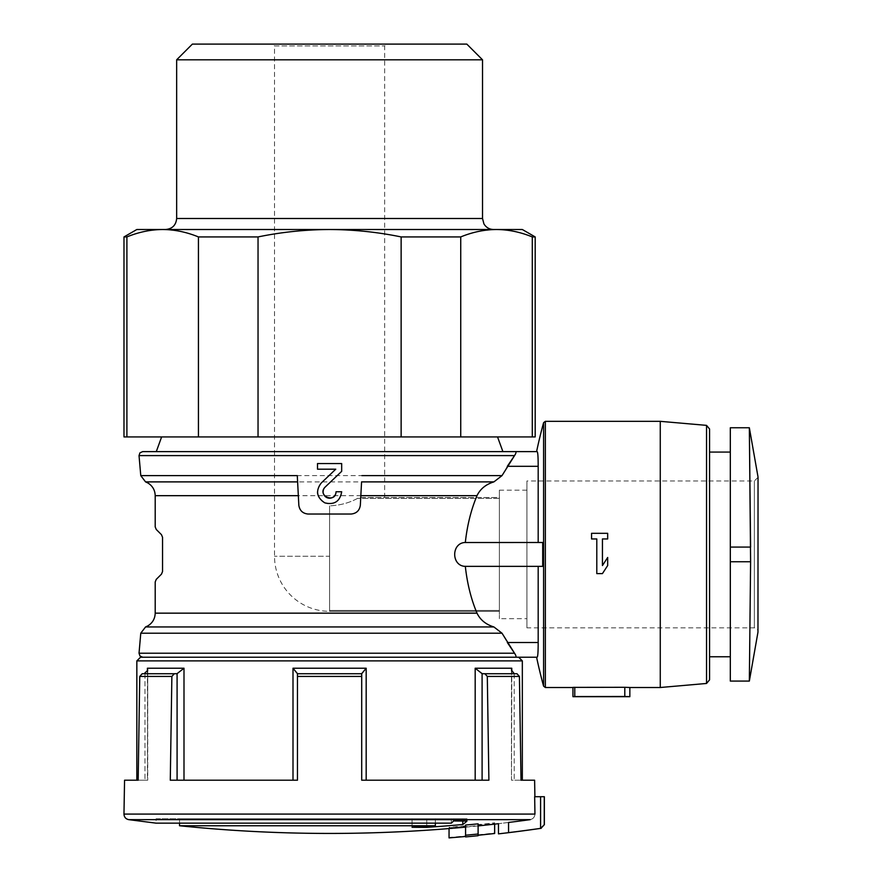 <?xml version="1.0" encoding="UTF-8"?>
<svg xmlns="http://www.w3.org/2000/svg" width="882" height="882" viewBox="0 0 882 882"><rect width="100%" height="100%" fill="white"/><g stroke="black" fill="none" stroke-linecap="round" stroke-linejoin="round"><path stroke-width="0.66" stroke-dasharray="4.41 3.31" d="M308.005 514.03L351.168 514.03M329.592 611.325L329.592 556.255L329.592 611.325L329.592 610.454L329.592 611.325L499.388 611.325L499.388 618.668L499.388 490.172L499.388 611.325L499.388 497.514L361.223 497.514L357.541 498.385C349.316 502.894 340 505.375 329.592 505.849C340 505.386 349.316 502.894 357.541 498.385L361.223 497.514L499.388 497.514L499.388 611.325L329.592 611.325A55.07 55.07 0 0 1 274.523 556.255L274.523 45.941L384.662 45.941L274.523 45.941L272.681 44.1L386.492 44.1L272.681 44.1M329.592 556.255L329.592 610.454L329.592 505.849L329.592 556.255L274.523 556.255L329.592 556.255M730.318 554.414L730.318 656.759L730.318 554.414M730.318 681.08L730.318 427.759M572.947 687.387L624.798 687.298L624.798 696.493L572.947 696.571M128.728 819.643L530.203 819.643C533.125 818.937 534.712 817.085 534.955 814.086C534.712 817.096 533.125 818.948 530.203 819.643A1468.508 1468.508 0 0 1 508.561 822.454C495.563 824.053 495.563 824.053 508.561 822.454L508.561 832.63A1478.607 1478.607 0 0 0 540.589 828.363L544.26 824.681L544.359 796.722M123.965 814.086L534.955 814.086L534.657 796.722L544.26 796.722M449.048 837.9L449.048 837.437A1477.372 1477.372 0 0 0 465.575 835.993L465.575 826.776A1468.188 1468.188 0 0 0 478.11 825.552L478.11 824.626A1467.262 1467.262 0 0 0 494.648 822.851L494.648 823.325A1467.736 1467.736 0 0 1 478.11 825.1L478.11 825.552A1468.188 1468.188 0 0 1 465.575 826.776L465.575 826.324A1467.736 1467.736 0 0 1 449.048 827.768L449.048 827.294A1467.262 1467.262 0 0 0 465.575 825.85L465.575 825.067A1466.479 1466.479 0 0 0 478.11 823.843L478.11 824.626M465.575 836.919L465.575 826.324M478.11 835.706L478.11 825.1M465.575 835.993L465.575 825.85M465.575 835.221A1476.589 1476.589 0 0 0 478.11 834.008M478.11 834.78A1477.372 1477.372 0 0 0 494.648 833.016L494.648 822.851M494.648 824.141L494.648 823.325M449.048 828.573L449.048 827.768M449.048 837.437L449.048 827.294M156.114 818.75L453.602 818.75L451.341 818.75L451.341 823.16L156.114 823.16L156.114 818.75L451.341 818.75L451.341 823.16A1464.539 151.439 -90 0 0 453.602 820.955A1456.127 1030.187 90 0 0 466.986 821.032A1463.381 151.318 90 0 1 462.796 824.505A1465.675 1465.675 0 0 1 426.745 827.349A1462.455 1034.663 -90 0 1 412.048 827.25A1464.671 1464.671 0 0 0 435.344 825.75L179.52 825.75M124.56 780.206L147.713 780.206L138.165 780.206L139.753 676.439L142.167 673.738L147.713 673.738M361.708 673.65L361.708 780.206L361.708 676.439L297.466 676.439L297.466 780.206L170.281 780.206L177.084 780.206L170.281 780.206L171.869 676.439L139.753 676.439M297.466 676.439L297.466 673.738L361.708 673.738L361.708 780.206L488.893 780.206L366.173 780.206L488.893 780.206L487.305 676.439L484.891 673.738L517.006 673.738L519.421 676.439L487.305 676.439M534.613 780.206L514.217 780.206L521.019 780.206L519.421 676.439M538.185 566.354L466.236 566.354L542.706 566.354L538.185 566.354L538.185 642.526L507.326 642.526L502.001 633.199L493.887 626.948C485.861 624.478 480.238 619.881 477.008 613.155C471.087 599.11 467.195 583.498 465.321 566.31C459.654 566.332 455.994 562.374 454.307 554.447C455.95 546.498 459.621 542.518 465.321 542.518C467.217 525.264 471.109 509.642 477.008 495.673C480.238 488.959 485.861 484.361 493.887 481.892L145.563 481.892M538.185 542.485L465.321 542.518C459.654 542.507 455.994 546.465 454.307 554.381C455.95 562.341 459.621 566.321 465.321 566.31L466.236 566.354C450.834 567.049 450.856 541.769 466.236 542.485L538.185 542.485L538.185 466.302L507.326 466.302L502.001 475.63L493.887 481.892M156.268 529.487L161.461 534.668L162.542 537.27L162.542 571.569L161.461 574.16L156.268 579.353M140.514 657.211L515.187 657.211C516.455 657.178 516.235 655.844 514.537 653.22L139.025 653.22M502.894 451.617L142.686 451.617M515.187 451.617C516.455 451.661 516.235 452.984 514.537 455.608L139.025 455.608M361.708 673.738L361.708 676.439M177.084 780.206L293 780.206L177.084 780.206L177.084 673.65L144.108 673.738L176.224 673.738L174.283 673.738L171.869 676.439M515.077 673.738L514.217 673.65L511.461 670.055L511.769 668.225L475.178 668.225L482.101 673.65L511.472 673.738M482.95 673.738L484.891 673.738M144.108 673.738L147.713 670.055L147.404 780.206L138.165 780.206M522.331 229.507L496.511 229.507C484.538 229.596 472.62 232.076 460.735 236.927L460.735 436.932L401.134 436.932L401.134 236.927C377.694 232.098 353.847 229.618 329.592 229.507L136.842 229.507M460.735 236.927L401.134 236.927M123.987 436.932L258.04 436.932L258.04 236.927L198.439 236.927C186.565 232.065 174.647 229.596 162.663 229.507C150.69 229.596 138.772 232.076 126.898 236.927L123.987 236.927M198.439 436.932L198.439 236.927M535.187 236.927L532.287 236.927L532.287 436.932L535.187 436.932M496.511 229.507L329.592 229.507C305.326 229.618 281.479 232.098 258.04 236.927M538.185 466.302C538.174 456.644 537.811 451.749 537.083 451.617L536.587 451.617M161.626 436.932L497.547 436.932L161.626 436.932M258.04 436.932L401.134 436.932M460.735 436.932L532.287 436.932M126.898 436.932L126.898 236.927M165.64 229.507L493.534 229.507L165.64 229.507M482.52 59.811L176.654 59.811M466.81 44.1L192.375 44.1M521.019 780.206L522.331 780.206M136.842 780.206L147.713 780.206L147.404 671.742M517.37 657.211L515.187 657.211M511.769 668.225L511.472 780.206L514.217 780.206L511.472 780.206L511.769 671.753M297.466 673.738L297.466 780.206L293 780.206L297.466 780.206L297.466 673.65M538.185 642.526C538.174 652.195 537.811 657.09 537.083 657.211L536.587 657.211M466.236 542.485L542.706 542.485L542.706 566.354L466.236 566.354M709.569 554.414L709.569 656.759L709.569 554.414M730.318 547.072L750.604 547.072L749.347 427.759L750.604 547.072L749.347 681.08L750.604 561.757L730.318 561.757M526.918 618.668L526.918 490.172L526.918 618.668L499.388 618.668M526.918 627.841L526.918 480.988L526.918 627.841L754.364 627.841C756.888 628.171 758.101 629.605 757.969 632.151L757.969 476.677M462.796 821.032L462.796 818.75L426.745 818.75L466.986 818.75L453.602 818.75L453.602 820.955L453.602 818.75L466.986 818.75L466.986 821.032L466.986 818.75L462.796 818.75L462.796 824.505M426.745 826.346L426.745 818.75L412.048 818.75L426.745 818.75L426.745 827.349M435.344 823.16L435.344 818.75L179.52 818.75L435.344 818.75L412.048 818.75L412.048 827.25L412.048 818.75L435.344 818.75L435.344 825.75M607.676 565.538L607.676 557.479L602.439 565.538L602.439 538.946L607.676 538.946L607.676 533.312L591.557 533.312L591.557 538.946L596.794 538.946L596.794 573.598L602.439 573.598M321.246 483.005A12.083 12.083 0 0 0 317.509 492.123M317.685 493.854A12.083 12.083 0 0 0 324.797 502.85M325.094 502.983A12.083 12.083 0 0 0 336.24 501.847M336.307 501.803A12.083 12.083 0 0 0 341.676 491.759L336.031 491.759M323.143 492.024A6.45 6.45 0 0 0 323.242 492.884M325.138 487.085L341.676 471.341M341.676 463.557L317.498 463.557M317.498 469.191L335.755 469.191M545.352 421.331L545.352 687.508M660.265 421.331L660.265 687.508M540.589 828.363L540.589 796.722M477.008 495.673L155.199 495.673M477.008 613.155L155.199 613.155M502.001 633.199L140.778 633.199M493.887 626.948L145.563 626.948M502.001 475.63L140.778 475.63M366.173 780.206L366.173 668.225L293 668.225L293 780.206M183.996 780.206L183.996 668.225L147.404 668.225M482.52 218.493L176.654 218.493M522.331 660.883L136.842 660.883M475.178 668.225L475.178 780.206M482.101 673.65L482.101 780.206M514.217 673.65L514.217 780.206L514.217 673.65M144.957 673.65L144.957 780.206L144.957 673.65M543.588 422.687L543.588 686.152M706.537 425.367L706.537 683.462M574.777 696.493L574.777 687.298M754.364 627.841L754.364 480.988L754.364 627.841M499.388 610.454L329.592 610.454L499.388 610.454M499.388 498.385L357.541 498.385L499.388 498.385M384.662 497.514L384.662 45.941L386.492 44.1M465.575 827.129A1468.541 1468.541 0 0 0 478.11 825.916M511.472 670.364L511.472 780.206L511.472 670.364M147.713 670.331L147.713 780.206L147.713 670.331M526.918 490.172L499.388 490.172M758.035 477.316L754.364 480.988L526.918 480.988M179.52 818.75L179.52 823.16"/><path stroke-width="1.32" d="M297.609 481.892L297.289 475.63L140.778 475.63L145.563 481.892L297.609 481.892L298.844 505.331C299.682 510.59 302.735 513.489 308.005 514.03L351.168 514.03C356.438 513.489 359.492 510.59 360.33 505.331L361.565 481.892L493.887 481.892C485.861 484.361 480.238 488.959 477.008 495.673C471.087 509.719 467.195 525.341 465.321 542.518L542.706 542.485L542.706 566.354L466.236 566.354C450.856 567.06 450.834 541.791 466.236 542.485M757.969 476.677L749.347 427.759L730.318 427.759L730.318 681.08L749.347 681.08L757.969 632.151L758.035 477.316M730.318 656.759L709.569 656.759L709.569 679.846L709.569 428.983L706.537 425.367L706.537 683.462L660.265 687.508L629.847 687.508L629.847 696.659L624.798 696.493L629.847 696.681L629.847 687.486L624.798 687.298L629.847 687.486M572.947 696.571L624.798 696.493L624.798 687.298L572.947 687.387L572.947 696.681L572.947 687.508L545.352 687.508L545.352 421.331L543.588 422.687A499.3 499.3 0 0 0 536.587 451.617L502.894 451.617L497.547 436.932M351.168 514.03C356.427 513.467 359.492 510.568 360.33 505.331L361.565 481.892M493.887 481.892L502.001 475.63L514.537 455.608L507.326 466.302L538.185 466.302L538.185 542.485M607.676 533.312L607.676 538.946L602.439 538.946L602.439 565.538L607.676 557.479L607.676 565.538L602.439 573.598L596.794 573.598L596.794 538.946L591.557 538.946L591.557 533.312L607.676 533.312M540.589 828.363A1478.607 1478.607 0 0 1 508.561 832.63C495.552 834.218 495.552 834.218 508.561 832.63C495.552 834.218 495.552 834.218 508.561 832.63L508.561 822.454C495.563 824.053 495.563 824.053 508.561 822.454A1468.508 1468.508 0 0 0 530.203 819.643L128.728 819.643C125.773 819.014 124.186 817.162 123.965 814.086L534.955 814.086L534.657 796.722L544.359 796.722L544.359 824.681L540.589 828.363L540.589 796.722M544.359 824.681L540.975 828.308M465.575 835.221L465.575 836.919A1478.287 1478.287 0 0 0 478.11 835.706L478.11 823.843A1466.479 1466.479 0 0 1 465.575 825.067L465.575 835.221A1476.589 1476.589 0 0 0 478.11 834.008M478.11 835.254A1477.835 1477.835 0 0 0 494.648 833.49L494.648 824.141M478.11 835.706A1478.287 1478.287 0 0 1 465.575 836.919M465.575 836.467A1477.835 1477.835 0 0 1 449.048 837.9L449.048 828.573M462.796 821.032L462.796 824.505A1463.381 151.318 90 0 0 466.986 821.032A1456.127 1030.187 90 0 1 453.602 820.955A1464.539 151.439 -90 0 1 451.341 823.16L156.114 823.16L128.728 819.643M462.796 824.505A1465.675 1465.675 0 0 1 426.745 827.349A1462.455 1034.663 -90 0 1 412.048 827.25A1464.671 1464.671 0 0 0 435.344 825.75L179.52 825.75C229.408 830.877 279.44 833.435 329.592 833.435A1468.541 1468.541 0 0 0 465.575 827.129M123.965 814.086L124.56 780.206L138.165 780.206L139.753 676.439L171.869 676.439L170.281 780.206L297.466 780.206L297.466 676.439L361.708 676.439L361.708 780.206L488.893 780.206L487.305 676.439L519.421 676.439L521.019 780.206L534.613 780.206L534.9 796.722M466.236 566.354L465.321 566.31C467.217 583.575 471.109 599.187 477.008 613.155C480.238 619.881 485.861 624.478 493.887 626.948L502.001 633.199L514.537 653.22L507.326 642.526L538.185 642.526L538.185 566.354M156.268 579.353L155.199 581.955L156.268 579.353L161.461 574.16L162.542 571.569L162.542 537.27L161.461 534.668L156.268 529.487L155.199 526.885L155.199 495.673L298.337 495.673M156.268 529.487L155.199 526.885M515.187 657.211C516.455 657.178 516.235 655.844 514.537 653.22L139.025 653.22L139.951 655.999L142.686 657.211M308.005 514.03C302.747 513.467 299.693 510.568 298.844 505.331L297.289 475.63M327.145 497.724A6.45 6.45 0 0 0 336.031 491.759L341.676 491.759C339.978 501.417 334.355 505.121 324.797 502.85C316.605 497.459 315.425 490.844 321.246 483.005L335.755 469.191L317.498 469.191L317.498 463.557L341.676 463.557L341.676 471.341L325.138 487.085A6.45 6.45 0 0 0 323.143 492.024M336.031 491.759C335.678 503.931 316.561 495.695 325.138 487.085M514.537 455.608C516.235 452.984 516.455 451.661 515.187 451.617L142.686 451.617L139.951 452.83L139.025 455.608L514.537 455.608M361.708 676.439L361.708 673.738L297.466 673.738L361.708 673.738L297.466 673.738L297.466 676.439M139.753 676.439L142.167 673.738L174.283 673.738L147.713 673.738M171.869 676.439L174.283 673.738L177.084 673.65L183.996 668.225L177.084 673.65L177.084 780.206M487.305 676.439L484.891 673.738L517.006 673.738L519.421 676.439M484.891 673.738L482.101 673.65L482.101 780.206M511.472 673.738L482.95 673.738M361.708 673.738L366.173 668.225L361.708 673.65M297.466 673.65L293 668.225L297.466 673.738M144.108 673.738L147.713 670.331L147.404 668.225L183.996 668.225L183.996 780.206M515.077 673.738L514.217 673.65L511.461 670.055L511.769 668.225L511.769 671.753M511.769 668.225L475.178 668.225L482.101 673.65M198.439 436.932L123.987 436.932L123.987 236.927L136.842 229.507L329.592 229.507C353.847 229.618 377.694 232.098 401.134 236.927L401.134 436.932L198.439 436.932L198.439 236.927L258.04 236.927C281.479 232.098 305.326 229.618 329.592 229.507L522.331 229.507L535.187 236.927L532.287 236.927C520.413 232.065 508.484 229.596 496.511 229.507C508.484 229.596 520.402 232.076 532.287 236.927L532.287 436.932L535.187 436.932L535.187 236.927M258.04 436.932L258.04 236.927M401.134 236.927L460.735 236.927C472.609 232.065 484.527 229.596 496.511 229.507M401.134 436.932L460.735 436.932L460.735 236.927M123.987 236.927L126.898 236.927C138.761 232.065 150.69 229.596 162.663 229.507C174.636 229.596 186.554 232.076 198.439 236.927M538.185 466.302C538.174 456.644 537.811 451.749 537.083 451.617L515.187 451.617M161.626 436.932L156.279 451.617M532.287 436.932L460.735 436.932M126.898 436.932L126.898 236.927M176.654 59.811L482.52 59.811L466.81 44.1L192.375 44.1L176.654 59.811L176.654 218.493C176.003 225.175 172.332 228.846 165.64 229.507M138.165 780.206L136.842 780.206L136.842 660.883L140.514 657.211L536.587 657.211A499.3 499.3 0 0 0 543.588 686.152L543.588 422.687M136.842 660.883L522.331 660.883L522.331 780.206L521.019 780.206M538.185 642.526C538.174 652.195 537.811 657.09 537.083 657.211L517.37 657.211M709.569 656.759L709.569 428.983M730.318 561.757L750.604 561.757L749.347 681.08L750.604 561.757L749.347 427.759L750.604 547.072L730.318 547.072M435.344 823.16L435.344 825.75M426.745 826.346L426.745 827.349M602.439 573.598L607.676 565.538M317.509 492.123A12.083 12.083 0 0 0 317.685 493.854M323.242 492.884A6.45 6.45 0 0 0 327.035 497.68M341.676 471.341L341.676 463.557M317.498 463.557L317.498 469.191M335.755 469.191L321.246 483.005M360.837 495.673L477.008 495.673M361.885 475.63L502.001 475.63M660.265 687.508L660.265 421.331L545.352 421.331M544.26 824.681L544.26 796.722M502.001 633.199L140.778 633.199L145.563 626.948L147.911 625.845C152.586 622.913 155.023 618.679 155.199 613.155L477.008 613.155M145.563 626.948L493.887 626.948M293 780.206L293 668.225L366.173 668.225L366.173 780.206M176.654 218.493L482.52 218.493L483.92 223.874C486.114 227.479 489.312 229.364 493.534 229.507M147.404 668.225L147.404 671.742M475.178 668.225L475.178 780.206M574.777 696.493L574.777 687.298M541.217 828.308A1478.64 1478.64 0 0 1 498.473 833.865L498.473 823.7A1468.541 1468.541 0 0 1 478.11 825.916M155.199 613.155L155.199 581.955M140.778 633.199L139.025 653.22M145.563 481.892L147.911 482.994C152.586 485.927 155.023 490.16 155.199 495.673M140.778 475.63L139.025 455.608M482.52 218.493L482.52 59.811M522.331 660.883L518.66 657.211M730.318 452.08L709.569 452.08M706.537 683.462L709.569 679.846M706.537 425.367L660.265 421.331M545.352 687.508L543.588 686.152M629.847 696.681L572.947 696.681M179.52 823.16L179.52 825.75"/></g></svg>
